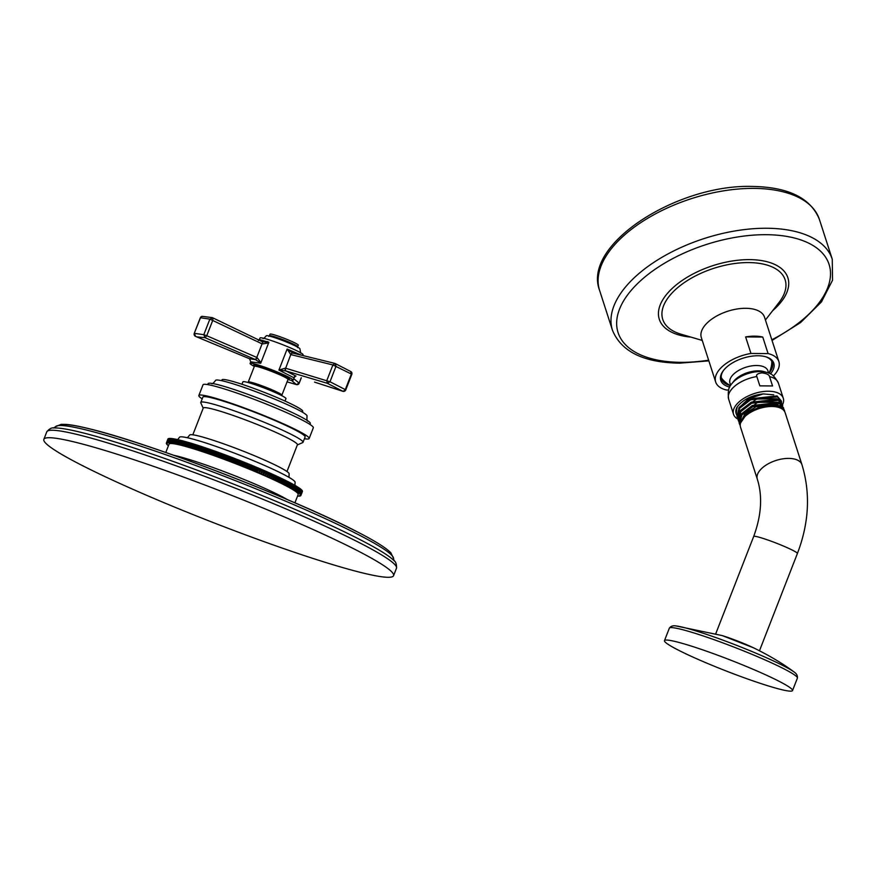 <?xml version="1.0" encoding="UTF-8"?>
<svg xmlns="http://www.w3.org/2000/svg" width="877" height="877" viewBox="0 0 877 877"><rect width="100%" height="100%" fill="white"/><g stroke="black" fill="none" stroke-linecap="round" stroke-linejoin="round"><path stroke-width="1.32" d="M297.61 495.922L298.158 496.108A72.188 6.161 -158.7 0 0 298.366 496.119L298.783 496.13A72.188 6.161 -158.7 0 0 298.969 496.13L299.331 496.119A72.188 6.161 -158.7 0 0 299.485 496.108L299.791 496.064A72.188 6.161 -158.7 0 0 299.923 496.042L300.175 495.987A72.188 6.161 -158.7 0 0 300.285 495.954L299.583 495.604L300.482 495.878A72.188 6.161 -158.7 0 0 300.559 495.834L299.824 495.472L300.701 495.735A72.188 6.161 -158.7 0 0 300.756 495.68L300 495.308L300.844 495.56A72.188 6.161 -158.7 0 0 300.866 495.505L300.077 495.11L300.899 495.352A72.188 6.161 -158.7 0 0 300.91 495.275L300.087 494.88L300.877 495.11A72.188 6.161 -158.7 0 0 300.855 495.023L300.011 494.628L300.778 494.836A72.188 6.161 -158.7 0 0 300.723 494.749L300.592 494.54A72.188 6.161 -158.7 0 0 300.515 494.431L300.318 494.2A72.188 6.161 -158.7 0 0 300.219 494.091L299.967 493.839A72.188 6.161 -158.7 0 0 299.835 493.718L299.539 493.444A72.188 6.161 -158.7 0 0 299.386 493.312L299.024 493.017A72.188 6.161 -158.7 0 0 298.849 492.885L298.432 492.567A72.188 6.161 -158.7 0 0 298.235 492.425L297.763 492.085A72.188 6.161 -158.7 0 0 297.533 491.931L297.018 491.58A72.188 6.161 -158.7 0 0 296.766 491.416L296.185 491.043A72.188 6.161 -158.7 0 0 295.911 490.868L295.286 490.484A72.188 6.161 -158.7 0 0 294.99 490.298L294.31 489.892A72.188 6.161 -158.7 0 0 293.992 489.706L293.258 489.278A72.188 6.161 -158.7 0 0 292.918 489.081L292.14 488.642A72.188 6.161 -158.7 0 0 291.767 488.445L290.945 487.985A72.188 6.161 -158.7 0 0 290.55 487.776L289.673 487.305A72.188 6.161 -158.7 0 0 289.267 487.086L288.347 486.592A72.188 6.161 -158.7 0 0 287.908 486.373L286.943 485.869A72.188 6.161 -158.7 0 0 286.494 485.639L285.474 485.124A72.188 6.161 -158.7 0 0 285.003 484.882L283.951 484.356A72.188 6.161 -158.7 0 0 283.457 484.115L282.361 483.567A72.188 6.161 -158.7 0 0 281.857 483.326L283.424 479.302L282.273 478.864L280.717 482.767A72.188 6.161 -158.7 0 0 280.18 482.514L281.747 478.491L280.607 478.064L279.007 481.955A72.188 6.161 -158.7 0 0 278.458 481.692L280.026 477.669L278.886 477.241L277.242 481.122A72.188 6.161 -158.7 0 0 276.683 480.859L278.25 476.836L277.11 476.408L275.433 480.267A72.188 6.161 -158.7 0 0 274.852 480.004L276.419 475.981L275.29 475.564L273.569 479.412A72.188 6.161 -158.7 0 0 272.966 479.138L274.534 475.115L273.416 474.698L271.651 478.535A72.188 6.161 -158.7 0 0 271.048 478.261L272.615 474.238L271.497 473.832L269.688 477.647A72.188 6.161 -158.7 0 0 269.064 477.373L270.631 473.35L269.524 472.944L267.682 476.759A72.188 6.161 -158.7 0 0 267.046 476.474L268.614 472.451L267.518 472.056L265.643 475.849A72.188 6.161 -158.7 0 0 264.997 475.564L266.564 471.541L265.468 471.157L263.549 474.939A72.188 6.161 -158.7 0 0 262.892 474.654L264.459 470.631L263.385 470.258L261.434 474.018A72.188 6.161 -158.7 0 0 260.765 473.733L262.333 469.71L261.269 469.338L259.274 473.098A72.188 6.161 -158.7 0 0 258.594 472.802L260.162 468.778L259.121 468.428L257.093 472.166A72.188 6.161 -158.7 0 0 256.402 471.87L257.97 467.858L256.939 467.507L255.371 471.519L254.878 471.234A72.188 6.161 -158.7 0 0 254.177 470.938L255.744 466.915L254.736 466.575L253.168 470.598L252.631 470.291A72.188 6.161 -158.7 0 0 251.929 470.006L253.497 465.983L252.51 465.654L250.943 469.677L250.373 469.359A72.188 6.161 -158.7 0 0 249.66 469.063L251.228 465.04L250.252 464.733L248.684 468.746L248.081 468.417A72.188 6.161 -158.7 0 0 247.369 468.132L248.936 464.108L247.994 463.801L246.426 467.825L245.779 467.485A72.188 6.161 -158.7 0 0 245.067 467.189L246.634 463.177L245.703 462.881L244.135 466.904L243.466 466.553A72.188 6.161 -158.7 0 0 242.743 466.257L244.31 462.245L243.411 461.96L241.844 465.983L241.142 465.621A72.188 6.161 -158.7 0 0 240.408 465.336L238.796 464.7A72.188 6.161 -158.7 0 0 238.073 464.404L236.45 463.78A72.188 6.161 -158.7 0 0 235.727 463.495L237.294 459.471L236.461 459.23L234.893 463.253L234.104 462.859A72.188 6.161 -158.7 0 0 233.37 462.574L234.937 458.561A72.188 6.161 21.3 0 1 235.672 458.846L236.461 459.23M235.727 463.495L234.893 463.253M240.408 465.336L241.975 461.313L240.364 460.677A72.188 6.161 21.3 0 0 239.64 460.392L238.018 459.756A72.188 6.161 21.3 0 0 237.294 459.471M234.937 458.561L233.326 457.937A72.188 6.161 21.3 0 0 232.591 457.651L230.98 457.038A72.188 6.161 21.3 0 0 230.245 456.764L228.634 456.15A72.188 6.161 21.3 0 0 227.91 455.876L226.31 455.273A72.188 6.161 21.3 0 0 225.575 455.01L223.986 454.418A72.188 6.161 21.3 0 0 223.262 454.143L221.673 453.562A72.188 6.161 21.3 0 0 220.96 453.299L219.382 452.729A72.188 6.161 21.3 0 0 218.669 452.466L217.112 451.907A72.188 6.161 21.3 0 0 216.4 451.655L214.854 451.107A72.188 6.161 21.3 0 0 214.163 450.855L212.629 450.318A72.188 6.161 21.3 0 0 211.938 450.076L210.436 449.55A72.188 6.161 21.3 0 0 209.746 449.309L208.266 448.794A72.188 6.161 21.3 0 0 207.586 448.564L206.128 448.07A72.188 6.161 21.3 0 0 205.47 447.84L204.023 447.358A72.188 6.161 21.3 0 0 203.376 447.138L201.962 446.667A72.188 6.161 21.3 0 0 201.326 446.459L199.945 446.009A72.188 6.161 21.3 0 0 199.32 445.801L197.961 445.363A72.188 6.161 21.3 0 0 197.358 445.165L196.031 444.749A72.188 6.161 21.3 0 0 195.428 444.562L194.146 444.157A72.188 6.161 21.3 0 0 193.565 443.981L192.304 443.587A72.188 6.161 21.3 0 0 191.745 443.422L190.517 443.049A72.188 6.161 21.3 0 0 189.98 442.885L188.796 442.534A72.188 6.161 21.3 0 0 188.259 442.381L186.691 446.514L185.551 446.075A72.188 6.161 -158.7 0 0 185.036 445.933L186.604 441.909A72.188 6.161 21.3 0 1 187.119 442.052L188.226 442.479M186.571 442.008L185.507 441.602A72.188 6.161 21.3 0 0 185.014 441.46L183.523 445.626L182.383 445.187A72.188 6.161 -158.7 0 0 181.912 445.067L183.479 441.043A72.188 6.161 21.3 0 1 183.951 441.175L184.97 441.559M183.436 441.142L182.46 440.769A72.188 6.161 21.3 0 0 182.01 440.649L180.596 444.847L179.467 444.42A72.188 6.161 -158.7 0 0 179.029 444.31L180.596 440.298A72.188 6.161 21.3 0 1 181.035 440.407L181.967 440.758M180.563 440.397L179.675 440.068A72.188 6.161 21.3 0 0 179.259 439.969L177.932 444.19L176.814 443.784A72.188 6.161 -158.7 0 0 176.42 443.685L177.987 439.673A72.188 6.161 21.3 0 1 178.382 439.761L179.215 440.068M177.943 439.772L177.154 439.487A72.188 6.161 21.3 0 0 176.781 439.399L175.532 443.652L174.435 443.258A72.188 6.161 -158.7 0 0 174.084 443.192L175.652 439.169A72.188 6.161 21.3 0 1 176.003 439.234L176.748 439.509M175.608 439.267L174.918 439.026A72.188 6.161 21.3 0 0 174.6 438.96L173.416 443.236L172.341 442.863A72.188 6.161 -158.7 0 0 172.045 442.808L173.613 438.796A72.188 6.161 21.3 0 1 173.909 438.84L174.556 439.07M173.569 438.895L172.977 438.697A72.188 6.161 21.3 0 0 172.703 438.653L171.596 442.951L170.555 442.6A72.188 6.161 -158.7 0 0 170.302 442.567L171.87 438.544A72.188 6.161 21.3 0 1 172.122 438.577L172.659 438.763M171.826 438.653L171.333 438.489A72.188 6.161 21.3 0 0 171.114 438.478L169.546 442.49L170.072 442.797L169.064 442.457A72.188 6.161 -158.7 0 0 168.866 442.447L170.434 438.434A72.188 6.161 21.3 0 1 170.631 438.445L171.07 438.588M170.39 438.544L170.006 438.423A72.188 6.161 21.3 0 0 169.831 438.423L168.263 442.447L168.866 442.775L167.902 442.457A72.188 6.161 -158.7 0 0 167.737 442.468L169.305 438.445A72.188 6.161 21.3 0 1 169.469 438.434L169.787 438.544M169.261 438.566L168.998 438.478A72.188 6.161 21.3 0 0 168.866 438.5L167.299 442.523L167.967 442.874L167.047 442.578A72.188 6.161 -158.7 0 0 166.948 442.611L168.516 438.588A72.188 6.161 21.3 0 1 168.614 438.566L168.822 438.632M168.461 438.719L168.307 438.675A72.188 6.161 21.3 0 0 168.231 438.719L166.663 442.732L167.397 443.104L166.52 442.841A72.188 6.161 -158.7 0 0 166.466 442.885L168.033 438.873A72.188 6.161 21.3 0 1 168.088 438.818L168.187 438.851M167.989 439.004L167.945 438.993A72.188 6.161 21.3 0 0 167.924 439.048A72.188 6.161 21.3 0 1 167.924 439.048L166.367 443.049L167.145 443.466L166.323 443.225A72.188 6.161 -158.7 0 0 166.323 443.291L167.145 443.685L166.345 443.466A72.188 6.161 -158.7 0 0 166.367 443.543L167.222 443.948L166.455 443.729A72.188 6.161 -158.7 0 0 166.498 443.828L166.641 444.036A72.188 6.161 -158.7 0 0 166.718 444.135L166.915 444.365A72.188 6.161 -158.7 0 0 167.014 444.486L167.255 444.738A72.188 6.161 -158.7 0 0 167.386 444.858L167.693 445.132A72.188 6.161 -158.7 0 0 167.847 445.253L168.494 445.549M302.444 491.471A72.188 6.161 21.3 0 1 302.433 491.482A72.188 6.161 21.3 0 1 302.433 491.493L300.866 495.505L302.422 491.46M300.91 495.275L302.477 491.263A72.188 6.161 21.3 0 1 302.466 491.328L300.899 495.352M300.855 495.023L302.422 491.01A72.188 6.161 21.3 0 1 302.444 491.087L300.877 495.11M300.723 494.749L302.291 490.725A72.188 6.161 21.3 0 1 302.346 490.813L300.778 494.836M300.515 494.431L302.083 490.418A72.188 6.161 21.3 0 1 302.159 490.517L300.592 494.54M300.219 494.091L301.787 490.068A72.188 6.161 21.3 0 1 301.885 490.177L300.318 494.2M299.835 493.718L301.403 489.695A72.188 6.161 21.3 0 1 301.535 489.815L299.967 493.839M299.386 493.312L300.954 489.289A72.188 6.161 21.3 0 1 301.107 489.421L299.539 493.444M298.849 492.885L300.416 488.862A72.188 6.161 21.3 0 1 300.592 489.004L299.024 493.017M298.235 492.425L299.802 488.401A72.188 6.161 21.3 0 1 300 488.544L298.432 492.567M297.533 491.931L299.101 487.908A72.188 6.161 21.3 0 1 299.331 488.072L297.763 492.085M299.101 487.908L298.542 487.667M296.766 491.416L298.333 487.393A72.188 6.161 21.3 0 1 298.586 487.557L297.018 491.58M298.333 487.393L297.72 487.13M295.911 490.868L297.478 486.856A72.188 6.161 21.3 0 1 297.752 487.02L296.185 491.043M297.478 486.856L296.81 486.571M294.99 490.298L296.558 486.286A72.188 6.161 21.3 0 1 296.854 486.461L295.286 490.484M296.558 486.286L295.834 485.979M293.992 489.706L295.56 485.683A72.188 6.161 21.3 0 1 295.878 485.88L294.31 489.892M295.56 485.683L294.782 485.365M292.918 489.081L294.486 485.069A72.188 6.161 21.3 0 1 294.825 485.266L293.258 489.278M294.486 485.069L293.663 484.729M291.767 488.445L293.335 484.422A72.188 6.161 21.3 0 1 293.707 484.63L292.14 488.642M293.335 484.422L292.469 484.06M290.55 487.776L292.118 483.753A72.188 6.161 21.3 0 1 292.512 483.961L290.945 487.985M292.118 483.753L291.208 483.38M289.267 487.086L290.835 483.063A72.188 6.161 21.3 0 1 291.241 483.282L289.673 487.305M290.835 483.063L289.87 482.679M287.908 486.373L289.476 482.35A72.188 6.161 21.3 0 1 289.914 482.58L288.347 486.592M289.476 482.35L288.467 481.944M286.494 485.639L288.062 481.616A72.188 6.161 21.3 0 1 288.511 481.846L286.943 485.869M288.062 481.616L287.009 481.199M285.003 484.882L286.571 480.87A72.188 6.161 21.3 0 1 287.042 481.1L285.474 485.124M286.571 480.87L285.474 480.432M283.457 484.115L285.025 480.092A72.188 6.161 21.3 0 1 285.518 480.333L283.951 484.356M285.025 480.092L283.885 479.653M283.424 479.302A72.188 6.161 21.3 0 1 283.929 479.555L282.361 483.567M280.607 478.064L280.574 477.932A72.188 6.161 21.3 0 0 280.026 477.669M278.886 477.241L278.809 477.099A72.188 6.161 21.3 0 0 278.25 476.836M277.11 476.408L277 476.255A72.188 6.161 21.3 0 0 276.419 475.981M275.29 475.564L275.137 475.389A72.188 6.161 21.3 0 0 274.534 475.115M273.416 474.698L273.218 474.512A72.188 6.161 21.3 0 0 272.615 474.238M271.497 473.832L271.256 473.635A72.188 6.161 21.3 0 0 270.631 473.35M269.524 472.944L269.25 472.736A72.188 6.161 21.3 0 0 268.614 472.451M267.518 472.056L267.211 471.826A72.188 6.161 21.3 0 0 266.564 471.541M265.468 471.157L265.117 470.916A72.188 6.161 21.3 0 0 264.459 470.631M263.385 470.258L263.001 469.995A72.188 6.161 21.3 0 0 262.333 469.71M261.269 469.338L260.842 469.074A72.188 6.161 21.3 0 0 260.162 468.778M259.121 468.428L258.66 468.143A72.188 6.161 21.3 0 0 257.97 467.858M256.939 467.507L256.446 467.211A72.188 6.161 21.3 0 0 255.744 466.915M254.736 466.575L254.198 466.279A72.188 6.161 21.3 0 0 253.497 465.983M252.51 465.654L251.94 465.336A72.188 6.161 21.3 0 0 251.228 465.04M250.252 464.733L249.649 464.404A72.188 6.161 21.3 0 0 248.936 464.108M247.994 463.801L247.347 463.462A72.188 6.161 21.3 0 0 246.634 463.177M245.703 462.881L245.034 462.53A72.188 6.161 21.3 0 0 244.31 462.245M243.411 461.96L242.71 461.598A72.188 6.161 21.3 0 0 241.975 461.313M241.098 461.05L239.531 465.062M241.142 465.621L242.71 461.598M242.743 466.257L241.844 465.983M243.466 466.553L245.034 462.53M245.067 467.189L244.135 466.904M245.779 467.485L247.347 463.462M247.369 468.132L246.426 467.825M248.081 468.417L249.649 464.404M249.66 469.063L248.684 468.746M250.373 469.359L251.94 465.336M251.929 470.006L250.943 469.677M252.631 470.291L254.198 466.279M254.177 470.938L253.168 470.598M254.878 471.234L256.446 467.211M256.402 471.87L255.371 471.519M257.093 472.166L258.66 468.143M258.594 472.802L257.553 472.44M259.274 473.098L260.842 469.074M260.765 473.733L259.702 473.361M261.434 474.018L263.001 469.995M262.892 474.654L261.817 474.271M263.549 474.939L265.117 470.916M264.997 475.564L263.9 475.181M265.643 475.849L267.211 471.826M267.046 476.474L265.95 476.079M267.682 476.759L269.25 472.736M269.064 477.373L267.956 476.967M269.688 477.647L271.256 473.635M271.048 478.261L269.93 477.855M271.651 478.535L273.218 474.512M272.966 479.138L271.848 478.721M273.569 479.412L275.137 475.389M274.852 480.004L273.723 479.576M275.433 480.267L277 476.255M276.683 480.859L275.542 480.432M277.242 481.122L278.809 477.099M278.458 481.692L277.318 481.265M279.007 481.955L280.574 477.932M280.18 482.514L279.039 482.076M280.717 482.767L282.284 478.754M281.857 483.326L280.706 482.887M166.466 442.885L167.233 443.269L166.378 443.017A72.188 6.161 -158.7 0 0 166.356 443.06A72.188 6.161 -158.7 0 0 166.356 443.071L167.924 439.048M166.378 443.017L167.945 438.993M166.52 442.841L168.088 438.818M166.948 442.611L167.65 442.973L166.74 442.699A72.188 6.161 -158.7 0 0 166.663 442.732M166.74 442.699L168.307 438.675M167.047 442.578L168.614 438.566M167.43 442.501L168.998 438.478M167.902 442.457L169.469 438.434M168.866 442.447L168.439 442.447A72.188 6.161 -158.7 0 0 168.263 442.447M168.439 442.447L170.006 438.423M169.064 442.457L170.631 438.445M170.302 442.567L169.765 442.512A72.188 6.161 -158.7 0 0 169.546 442.49M169.765 442.512L171.333 438.489M170.555 442.6L172.122 438.577M172.045 442.808L171.41 442.71A72.188 6.161 -158.7 0 0 171.136 442.677M171.41 442.71L172.977 438.697M172.341 442.863L173.909 438.84M174.084 443.192L173.35 443.049A72.188 6.161 -158.7 0 0 173.032 442.984M173.35 443.049L174.918 439.026M174.435 443.258L176.003 439.234M176.42 443.685L175.586 443.499A72.188 6.161 -158.7 0 0 175.214 443.422M175.586 443.499L177.154 439.487M176.814 443.784L178.382 439.761M179.029 444.31L178.108 444.091A72.188 6.161 -158.7 0 0 177.691 443.992M178.108 444.091L179.675 440.068M179.467 444.42L181.035 440.407M181.912 445.067L180.892 444.792A72.188 6.161 -158.7 0 0 180.443 444.672M180.892 444.792L182.46 440.769M182.383 445.187L183.951 441.175M185.036 445.933L183.94 445.615A72.188 6.161 -158.7 0 0 183.446 445.483M183.94 445.615L185.507 441.602M185.551 446.075L187.119 442.052M189.936 442.984L188.369 447.007L187.229 446.557A72.188 6.161 -158.7 0 0 186.691 446.404M187.229 446.557L188.796 442.534M191.657 443.499L190.09 447.522L188.95 447.073A72.188 6.161 -158.7 0 0 188.412 446.908L189.98 442.885M188.95 447.073L190.517 443.049M193.444 444.047L191.877 448.059L190.737 447.61A72.188 6.161 -158.7 0 0 190.177 447.445L191.745 443.422M190.737 447.61L192.304 443.587M195.275 444.606L193.707 448.629L192.578 448.18A72.188 6.161 -158.7 0 0 191.997 447.994L193.565 443.981M192.578 448.18L194.146 444.157M197.15 445.198L195.582 449.221L194.464 448.772A72.188 6.161 -158.7 0 0 193.861 448.585L195.428 444.562M194.464 448.772L196.031 444.749M199.079 445.823L197.511 449.846L196.393 449.386A72.188 6.161 -158.7 0 0 195.79 449.188L197.358 445.165M196.393 449.386L197.961 445.363M201.052 446.459L199.485 450.482L198.377 450.022A72.188 6.161 -158.7 0 0 197.753 449.824L199.32 445.801M198.377 450.022L199.945 446.009M203.058 447.127L201.491 451.151L200.394 450.69A72.188 6.161 -158.7 0 0 199.759 450.482L201.326 446.459M200.394 450.69L201.962 446.667M205.108 447.807L203.541 451.83L202.455 451.381A72.188 6.161 -158.7 0 0 201.809 451.162L203.376 447.138M202.455 451.381L204.023 447.358M207.202 448.52L205.635 452.543L204.56 452.083A72.188 6.161 -158.7 0 0 203.903 451.863L205.47 447.84M204.56 452.083L206.128 448.07M209.318 449.243L207.75 453.266L206.698 452.817A72.188 6.161 -158.7 0 0 206.029 452.587L207.586 448.564M206.698 452.817L208.266 448.794M211.478 450L209.91 454.012L208.869 453.562A72.188 6.161 -158.7 0 0 208.178 453.332L209.746 449.309M208.869 453.562L210.436 449.55M213.659 450.756L212.091 454.779L211.061 454.341A72.188 6.161 -158.7 0 0 210.37 454.089L211.938 450.076M211.061 454.341L212.629 450.318M215.863 451.545L214.295 455.569L213.286 455.119A72.188 6.161 -158.7 0 0 212.596 454.878L214.163 450.855M213.286 455.119L214.854 451.107M218.099 452.346L216.531 456.369L215.545 455.93A72.188 6.161 -158.7 0 0 214.832 455.678L216.4 451.655M215.545 455.93L217.112 451.907M220.346 453.157L218.779 457.18L217.814 456.753A72.188 6.161 -158.7 0 0 217.101 456.489L218.669 452.466M217.101 456.489L216.531 456.369M217.814 456.753L219.382 452.729M222.615 453.99L221.048 458.013L220.105 457.586A72.188 6.161 -158.7 0 0 219.393 457.323L220.96 453.299M219.393 457.323L218.779 457.18M220.105 457.586L221.673 453.562M224.907 454.834L223.339 458.857L222.418 458.43A72.188 6.161 -158.7 0 0 221.695 458.167L223.262 454.143M221.695 458.167L221.048 458.013M222.418 458.43L223.986 454.418M227.198 455.689L225.63 459.712L224.742 459.296A72.188 6.161 -158.7 0 0 224.008 459.022L225.575 455.01M224.008 459.022L223.339 458.857M224.742 459.296L226.31 455.273M229.511 456.566L227.943 460.578L227.066 460.173A72.188 6.161 -158.7 0 0 226.343 459.899L227.91 455.876M226.343 459.899L225.63 459.712M227.066 460.173L228.634 456.15M231.824 457.443L230.256 461.466L229.412 461.061A72.188 6.161 -158.7 0 0 228.678 460.787L230.245 456.764M228.678 460.787L227.943 460.578M229.412 461.061L230.98 457.038M234.148 458.331L232.58 462.354L231.758 461.96A72.188 6.161 -158.7 0 0 231.024 461.675L232.591 457.651M231.024 461.675L230.256 461.466M231.758 461.96L233.326 457.937M233.37 462.574L232.58 462.354M234.104 462.859L235.672 458.846M294.913 502.839L298.18 494.464A69.294 5.92 -158.7 0 0 262.947 474.972A69.294 5.92 -158.7 0 0 193.938 448.936A69.294 5.92 21.3 0 0 169.053 444.113L165.786 452.488M236.45 463.78L238.018 459.756M238.785 460.129L237.218 464.152M238.073 464.404L239.64 460.392M238.796 464.7L240.364 460.677M287.393 499.605A69.294 5.92 -158.7 0 0 189.761 459.658A69.294 5.92 21.3 0 0 173.503 455.207M356.786 550.328A187.678 16.027 21.3 0 1 393.576 575.685A187.678 16.027 21.3 0 1 272.758 544.76A187.678 16.027 21.3 0 1 80.64 464.689A187.678 16.027 -158.7 0 1 43.85 439.333A187.678 16.027 -158.7 0 1 164.668 470.258A187.678 16.027 -158.7 0 1 356.786 550.328M177.658 439.662L179.434 437.349A62.081 5.306 21.3 0 1 201.732 441.679A62.081 5.306 -158.7 0 1 263.549 464.996A62.081 5.306 -158.7 0 1 295.11 482.46L294.858 485.398M187.404 437.744L189.596 435.135A53.42 4.56 21.3 0 1 208.781 438.862A53.42 4.56 -158.7 0 1 261.971 458.923A53.42 4.56 -158.7 0 1 289.125 473.953L288.982 477.34M192.819 434.806L203.256 408.046A50.526 4.319 -158.7 0 1 221.399 411.565A50.526 4.319 21.3 0 1 271.727 430.541A50.526 4.319 21.3 0 1 297.413 444.76L286.976 471.519M297.347 444.924L302.686 442.611A54.856 4.681 21.3 0 0 303.014 442.304A54.856 4.681 21.3 0 0 275.126 426.88A54.856 4.681 21.3 0 0 220.489 406.27A54.856 4.681 -158.7 0 0 200.789 402.455A54.856 4.681 -158.7 0 0 200.833 402.894L203.19 408.222M200.789 402.455L202.883 397.095A54.856 4.681 -158.7 0 1 222.583 400.91A54.856 4.681 21.3 0 1 277.22 421.519A54.856 4.681 21.3 0 1 305.108 436.943L303.014 442.304M304.418 438.719A59.187 5.054 21.3 0 0 309.142 438.522A59.187 5.054 21.3 0 0 279.05 421.87A59.187 5.054 21.3 0 0 220.105 399.638A59.187 5.054 -158.7 0 0 198.838 395.516A59.187 5.054 -158.7 0 0 202.192 398.86M309.142 438.522L313.319 427.801A59.187 5.054 21.3 0 0 283.227 411.149A59.187 5.054 21.3 0 0 224.282 388.917A59.187 5.054 -158.7 0 0 203.025 384.795L198.838 395.516M309.976 424.457L310.326 423.547A54.856 4.681 21.3 0 0 282.438 408.112A54.856 4.681 21.3 0 0 227.812 387.502A54.856 4.681 -158.7 0 0 208.101 383.688L207.75 384.597M211.697 383.633C212.19 384.181 213.484 383.106 215.578 380.421A49.09 4.188 -158.7 0 1 233.205 383.841A49.09 4.188 21.3 0 1 282.087 402.28A49.09 4.188 21.3 0 1 307.038 416.082C306.764 419.48 306.994 421.146 307.717 421.07M302.379 412.146L302.708 411.313A43.313 3.694 21.3 0 0 280.684 399.134A43.313 3.694 21.3 0 0 237.557 382.854A43.313 3.694 -158.7 0 0 222.002 379.84L221.673 380.684M285.014 401.052L285.968 398.607A23.098 1.973 21.3 0 0 274.216 392.107A23.098 1.973 21.3 0 0 251.217 383.435A23.098 1.973 -158.7 0 0 242.918 381.824L241.964 384.269M254.297 384.433L254.308 384.411A11.554 0.987 21.3 0 1 261.741 386.318A11.554 0.987 21.3 0 1 273.569 391.241A11.554 0.987 21.3 0 1 275.827 392.797L275.827 392.819M281.078 395.308A18.044 1.546 -158.7 0 0 281.879 395.165A18.044 1.546 -158.7 0 0 272.703 390.09A18.044 1.546 -158.7 0 0 254.736 383.304A18.044 1.546 21.3 0 0 248.257 382.054A18.044 1.546 21.3 0 0 248.75 382.701M287.974 379.533A23.098 1.973 -158.7 0 0 293.137 380.223A23.098 1.973 -158.7 0 0 281.385 373.723A23.098 1.973 -158.7 0 0 258.386 365.04A23.098 1.973 21.3 0 0 250.088 363.44A23.098 1.973 21.3 0 0 254.352 366.422M302.773 355.503L303.058 354.757A23.098 1.973 -158.7 0 0 291.317 348.257A23.098 1.973 -158.7 0 0 268.318 339.585A23.098 1.973 21.3 0 0 260.02 337.974L259.384 339.596L268.877 342.26L267.222 343.192A2.313 0.57 -107.2 0 1 267.079 342.293L262.355 341.712L212.245 317.584M267.529 341.581A2.313 1.491 115.2 0 1 267.079 342.293L268.877 342.26L260.699 363.253L251.469 361.927M294.343 376.847L293.981 377.779L278.93 370.061L285.825 370.916L327.274 383.282L342.907 391.295L345.746 389.925L351.82 374.358A2.313 2.313 0 0 0 351.074 371.684L335.003 363.44L292.962 353.102A2.313 1.611 103.7 0 0 290.945 354.626L332.898 364.942L326.825 380.519L327.274 383.282L329.982 381.758L345.297 389.618L351.359 374.04L351.82 374.358M295.955 376.036A2.313 1.326 108.1 0 0 295.988 376.058L295.571 375.915A2.313 1.436 107.9 0 0 295.626 375.937L293.981 377.779L295.571 375.915L285.825 370.916A2.313 1.513 107.6 0 1 285.409 368.143L278.93 370.061L287.119 349.057L301.304 355.141M300.712 353.113L299.923 348.903A18.044 1.546 -158.7 0 0 290.747 343.828A18.044 1.546 -158.7 0 0 272.769 337.042A18.044 1.546 21.3 0 0 266.29 335.792C264.24 338.149 263.1 339.004 262.859 338.358M269.403 335.77L270.028 334.159A15.161 1.294 21.3 0 1 275.477 335.211A15.161 1.294 -158.7 0 1 290.572 340.912A15.161 1.294 -158.7 0 1 298.279 345.165L297.643 346.777A15.161 1.294 -158.7 0 0 289.936 342.512A15.161 1.294 -158.7 0 0 274.841 336.823A15.161 1.294 -158.7 0 0 269.403 335.77L268.735 336.362M267.222 343.192L262.278 343.959A2.313 0.877 -64.3 0 0 262.387 341.723L262.409 341.734M262.278 343.959L262.08 343.861A2.313 0.965 -64.2 0 0 262.102 341.591L262.387 341.723A2.313 0.877 -64.3 0 0 262.355 341.712M260.096 361.532A2.313 0.8 -31.8 0 0 259.34 362.157L260.699 363.253L260.096 361.532L257.071 357.575L206.753 335.738L212.826 320.16L212.87 317.891L209.866 319.118L200.482 317.759L202.127 316.334M259.186 362.99A2.313 1.447 -79.4 0 0 259.34 362.157L255.459 359.592L249.485 358.726L196.612 336.845L205.075 337.7L206.753 335.738L203.793 334.696L205.075 337.7L255.043 359.417A2.313 0.976 -66.6 0 0 256.775 357.443L262.08 343.861L209.866 319.118L203.793 334.696L194.409 333.337L195.494 336.308L196.601 336.845M250.088 363.44L250.767 361.708L249.485 358.726A2.313 0.745 -67.4 0 1 249.474 358.726L249.046 358.54A2.313 0.614 -67.5 0 0 249.057 358.55L242.041 355.645M255.043 359.417L255.459 359.592A2.313 0.844 -67.2 0 0 257.071 357.575M249.463 358.715A2.313 0.745 -67.4 0 0 249.474 358.726L250.197 359.197M200.427 317.891L194.255 333.348L200.318 317.781A2.313 2.313 0 0 1 202.116 316.334L212.344 317.627L262.102 341.591A2.313 0.965 -64.2 0 0 262.07 341.581M194.354 333.468L194.255 333.348A2.313 2.313 0 0 0 195.319 336.231L195.494 336.308M293.74 378.645L299.156 383.117L296.47 384.575L287.064 381.879L296.514 384.608L291.285 380.3M290.769 354.593L287.119 349.057L292.83 353.08A2.313 1.535 104 0 0 292.721 353.047L292.721 353.047A2.313 1.535 104 0 0 290.769 354.593L285.65 368.219L329.982 381.758L336.055 366.191L334.948 363.429L332.898 364.942L351.359 374.04L350.581 371.453M334.948 363.429L293.082 353.146A2.313 1.611 103.7 0 0 292.962 353.102L292.677 353.036M285.409 368.143L285.65 368.219A2.313 1.611 106.7 0 0 286.165 371.026M341.701 390.923L342.907 391.295M728.557 390.035L726.463 390.013A33.205 16.981 -17.9 0 1 715.676 382.01L701.337 337.623A33.205 16.981 -17.9 0 1 713.253 318.088A33.205 16.981 -17.9 0 1 745.746 308.298A33.205 16.981 -17.9 0 1 764.525 317.2L778.875 361.587A33.205 16.981 -17.9 0 1 773.437 375.871M715.676 382.01A33.205 16.981 -17.9 0 1 750.964 353.453L745.625 336.921A33.205 16.981 -17.9 0 1 754.746 336.154A33.205 16.981 -17.9 0 1 762.749 337.053L768.088 353.584A33.205 16.981 -17.9 0 1 778.875 361.587M745.625 336.921L762.749 337.053M750.964 353.453L768.088 353.584M729.719 387.064A27.867 14.251 -17.9 0 1 723.361 370.62A27.867 14.251 -17.9 0 1 758.024 355.755A27.867 14.251 -17.9 0 1 765.972 356.84A27.867 14.251 -17.9 0 1 770.444 373.909M730.289 385.518A26.705 13.659 -17.9 0 1 721.552 379.061A26.705 13.659 -17.9 0 1 723.711 370.16M765.424 356.687A26.705 13.659 -17.9 0 1 772.385 362.639A26.705 13.659 -17.9 0 1 769.074 372.988M771.892 361.488A26.705 13.659 -17.9 0 1 771.552 365.117M723.668 380.585A26.705 13.659 -17.9 0 1 721.278 377.855M771.683 361.127A26.562 13.583 -17.9 0 1 771.793 363.286A28.239 28.239 0 0 1 768.965 373.207M730.508 385.639A28.239 28.239 0 0 1 722.418 379.248A26.562 13.583 -17.9 0 1 721.234 377.439M759.844 385.858L756.829 376.551C755.93 374.676 757.651 373.449 761.981 372.857C766.717 373.525 769.25 374.786 769.557 376.65L772.56 385.957L759.844 385.858L772.56 385.957M737.919 419.096A26.135 13.363 162.1 0 1 733.545 414.306A26.135 13.363 162.1 0 1 742.929 398.936A26.135 13.363 162.1 0 1 768.493 391.23A26.135 13.363 -17.9 0 1 783.282 398.235A26.135 13.363 -17.9 0 1 782.547 404.659M736.132 413.615A23.46 11.993 -17.9 0 1 736.088 413.484A23.46 11.993 -17.9 0 1 737.108 407.038C742.819 399.649 751.512 395.275 763.176 393.916L773.744 394.825M781.385 401.041L777.033 395.922L750.252 398.827L739.344 407.191L736.954 416.158L737.283 417.189L739.673 408.2L750.569 399.824L777.351 396.897L781.374 401.041L781.626 402.258M737.108 407.038L736.176 413.758L736.68 414.92M763.176 393.916L748.234 398.991L738.686 408.112M737.765 418.296L737.283 417.189M740.232 425.586L739.497 424.029L741.887 415.051L752.784 406.676L779.565 403.749L783.83 409M738.84 421.673L738.39 420.609L740.78 411.631L751.677 403.256L778.458 400.329L782.733 405.623M777.011 398.783L756.599 399.046L739.563 411.73M778.425 402.225L757.662 402.357L740.429 415.391M779.796 405.678L756.084 406.676L744.924 413.823L740.648 422.275M784.751 411.773A23.46 11.993 162.1 0 0 784.509 410.721A23.46 11.993 162.1 0 0 764.887 404.955L777.713 404.966L784.389 410.37M740.605 422.867L747.949 412.146L764.887 404.955M741.525 420.785A22.177 11.335 -17.9 0 1 749.703 412.015A22.177 11.335 162.1 0 1 780.607 408.156M782.492 404.472L778.107 399.243L751.326 402.148L740.418 410.513L738.028 419.48L738.39 420.609M783.589 407.893L779.182 402.565L752.389 405.47L741.493 413.834L739.103 422.802L739.497 424.029M801.951 464.689A23.46 11.993 -17.9 0 0 797.829 460.282A23.46 11.993 -17.9 0 0 770.817 462.486A23.46 11.993 -17.9 0 0 757.3 479.116L740.528 427.209A23.46 11.993 -17.9 0 1 749.44 413.089A23.46 11.993 -17.9 0 1 781.056 408.375A23.46 11.993 -17.9 0 1 785.167 412.771L801.951 464.689C810.611 493.247 809.098 522.845 797.39 553.508A23.46 2.006 21.3 0 0 792.797 550.339A23.46 2.006 21.3 0 0 768.778 540.331A23.46 2.006 21.3 0 0 753.683 536.461L715.775 633.698M689.169 645.417A68.724 5.865 21.3 0 1 757.607 671.245A68.724 5.865 21.3 0 1 792.534 690.561A68.724 5.865 21.3 0 1 767.857 685.781A68.724 5.865 -158.7 0 1 699.418 659.964A68.724 5.865 -158.7 0 1 664.481 640.638A68.724 5.865 -158.7 0 1 689.169 645.417M59.779 425.509A178.031 15.205 21.3 0 1 177.417 456.61A178.031 15.205 21.3 0 1 356.226 531.341M393.532 558.419L390.901 552.85C385.979 547.774 374.534 540.649 356.566 531.484C293.981 498.772 150.131 443.389 90.452 429.05C80.059 426.441 72.002 424.896 66.268 424.402L61.204 424.336L55.569 426.65A181.462 15.501 21.3 0 1 174.578 457.838A181.462 15.501 21.3 0 1 357.871 534.378A181.462 15.501 21.3 0 1 393.532 558.419L394.069 560.82M396.492 568.208A187.678 16.027 21.3 0 0 359.702 542.852A187.678 16.027 21.3 0 0 167.584 462.782A187.678 16.027 21.3 0 0 46.766 431.857C49.397 428.612 52.072 427.307 54.791 427.954A185.464 15.841 21.3 0 1 186.461 466.246A185.464 15.841 21.3 0 1 359.274 539.234A185.464 15.841 21.3 0 1 393.214 559.899C395.659 561.269 396.755 564.043 396.492 568.208L393.576 575.685M281.879 395.165L288.007 379.456A18.044 1.546 -158.7 0 0 278.831 374.38A18.044 1.546 -158.7 0 0 260.864 367.606A18.044 1.546 -158.7 0 0 254.374 366.345L248.257 382.054M287.47 378.776A19.206 1.644 -158.7 0 0 283.085 374.917A19.206 1.644 -158.7 0 0 260.612 366.191A19.206 1.644 -158.7 0 0 254.385 365.654M299.112 383.216L301.239 377.768M754.056 188.391A115.501 59.066 162.1 0 0 641.054 222.451A115.501 59.066 162.1 0 0 599.583 290.386C581.988 244.694 677.154 184.038 752.302 186.439C788.27 187.02 810.633 197.994 819.381 219.36A115.501 59.066 162.1 0 0 754.056 188.391M599.583 290.386L612.464 330.245A115.501 59.066 -17.9 0 1 653.946 262.311A115.501 59.066 -17.9 0 1 766.937 228.25A115.501 59.066 162.1 0 1 832.262 259.219L819.381 219.36M771.815 339.772A110.875 56.698 162.1 0 0 830.475 272.023A110.875 56.698 162.1 0 0 766.366 234.696A110.875 56.698 -17.9 0 0 625.586 297.752A110.875 56.698 -17.9 0 0 680.804 362.333A110.875 56.698 162.1 0 0 708.627 360.195M690.89 337.097A67.562 34.554 -17.9 0 1 665.457 295.834A67.562 34.554 -17.9 0 1 749.66 259.625A67.562 34.554 162.1 0 1 772.692 310.655M702.236 340.429L681.045 334.203A64.317 32.887 -17.9 0 1 672.319 292.699A64.317 32.887 -17.9 0 1 748.761 262.585A64.317 32.887 162.1 0 1 778.973 302.554L765.435 320.006M730.958 384.937A19.963 10.206 162.1 0 1 735.671 372.418A19.963 10.206 162.1 0 1 756.654 365.501A19.963 10.206 -17.9 0 1 768.186 372.9M731.769 383.808A22.955 11.741 162.1 0 1 760.326 371.574A22.955 11.741 162.1 0 1 766.871 372.462L764.075 371.618A19.963 10.206 -17.9 0 0 758.375 370.85A19.963 10.206 162.1 0 0 733.545 381.484L731.769 383.808C728.721 386.362 727.669 391.46 728.634 399.09A26.135 13.363 162.1 0 1 756.829 376.551M766.871 372.462C770.85 372.747 774.676 376.266 778.359 383.019A26.135 13.363 162.1 0 0 769.557 376.65M675.97 625.926A66.608 5.69 21.3 0 1 696.239 631.012A66.608 5.69 21.3 0 1 794.047 671.957C796.601 673.646 797.719 675.696 797.39 678.118A68.724 5.865 21.3 0 0 762.453 658.791A68.724 5.865 21.3 0 0 694.014 632.975A68.724 5.865 21.3 0 0 669.337 628.195C670.73 626.189 672.944 625.433 675.97 625.926L722.155 635.573A26.014 2.225 21.3 0 1 722.319 635.628A26.014 2.225 21.3 0 1 753.518 647.807L722.319 635.628M55.569 426.65L53.541 428.064M46.766 431.857L43.85 439.333M254.374 366.345L254.308 365.501L255.284 366.213M288.007 379.456L288.632 378.886L287.426 378.743M294.595 376.452L293.137 380.223M297.643 346.777L297.731 347.676M258.364 340.528L259.384 339.596M195.319 336.231L196.667 336.867M296.514 384.608A2.313 2.313 0 0 0 299.2 383.194L301.304 377.79M314.558 382.109L341.811 390.956M342.94 391.306A2.313 2.313 0 0 0 345.746 389.925M832.262 259.219L832.547 280.201L821.442 301.929L800.569 322.572L772.034 340.451M708.846 360.875L679.543 363.166C643.586 362.585 621.223 351.611 612.464 330.245M783.282 398.235L778.359 383.019M733.545 414.306L728.634 399.09M784.509 410.721L784.29 410.03M759.482 650.745L797.39 553.508M794.047 671.957C782.755 663.538 769.25 655.492 753.518 647.807M797.39 678.118L792.534 690.561M669.337 628.195L664.481 640.638M757.3 479.116C762.672 496.119 761.466 515.237 753.683 536.461"/></g></svg>
